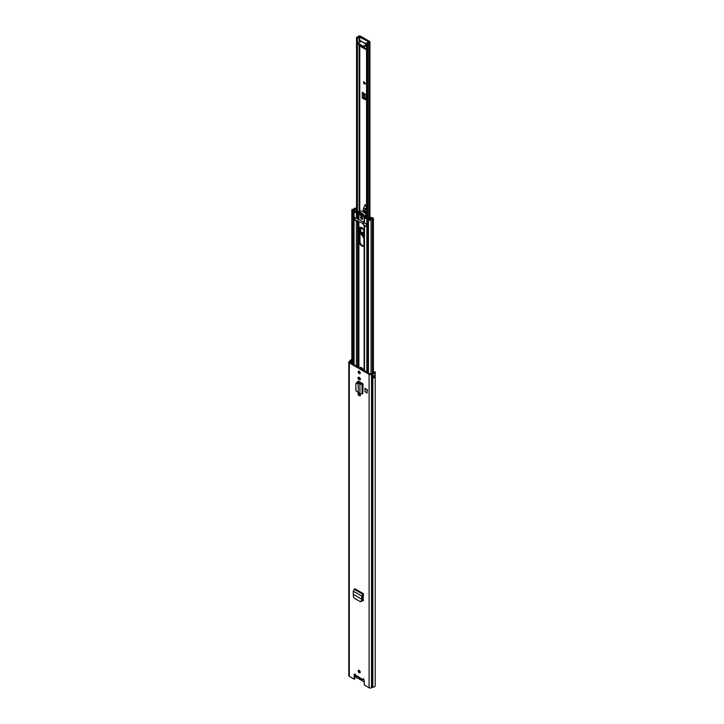 <?xml version="1.0" encoding="UTF-8"?>
<svg xmlns="http://www.w3.org/2000/svg" width="724" height="724" viewBox="0 0 724 724"><rect width="100%" height="100%" fill="white"/><g stroke="black" fill="none" stroke-linecap="round" stroke-linejoin="round"><path stroke-width="1.09" d="M361.023 601.382L362.081 600.775L362.561 598.829L361.747 599.173L361.294 600.983L362.081 600.775M360.235 601.599L361.294 600.983L360.235 601.599L354.027 598.015L353.348 596.404L353.258 591.146L354.226 589.282L354.977 588.802L363.43 593.68L361.683 596.015L362.489 595.472L362.561 598.829M362.996 383.838L362.824 393.603L362.996 383.838L358.642 381.322A1.575 0.914 -120 0 0 357.855 381.24A1.575 0.914 -120 0 0 357.529 381.964L357.529 382.2M364.968 388.191L364.968 391.53L366.987 393.159L366.987 389.82L364.968 388.191L366.987 389.82M366.987 393.159L367.385 389.584M363.557 678.614L362.742 679.085A1.149 0.661 60 0 1 362.842 679.003A1.149 0.661 60 0 1 363.729 679.311A1.149 0.661 60 0 1 364.226 680.46L364.226 684.931L369.095 687.737L369.095 374.326L349.312 362.905A1.792 1.032 180 0 1 348.787 362.172A1.792 1.032 180 0 1 349.203 361.502L350.163 360.751A2.715 1.566 180 0 1 351.828 359.484M362.932 679.8L356.208 675.917L355.656 674.994A1.149 0.661 60 0 0 354.407 674.135A1.149 0.661 60 0 0 354.172 674.659L354.172 679.13L349.312 676.316A1.792 1.032 180 0 1 348.787 675.582L348.787 362.172M358.181 670.994A1.439 0.833 60 0 1 358.48 670.334A1.439 0.833 60 0 1 359.593 670.723A1.439 0.833 60 0 1 360.217 672.171A1.439 0.833 60 0 1 359.918 672.831A1.439 0.833 60 0 1 358.814 672.442A1.439 0.833 60 0 1 358.181 670.994M358.181 371.81A1.439 0.833 60 0 1 358.48 371.15A1.439 0.833 60 0 1 359.593 371.539A1.439 0.833 60 0 1 360.217 372.987A1.439 0.833 60 0 1 359.918 373.647A1.439 0.833 60 0 1 358.814 373.258A1.439 0.833 60 0 1 358.181 371.81M358.95 377.322L359.448 377.611A1.339 0.778 60 0 1 360.326 378.797A1.339 0.778 60 0 1 360.118 379.874A1.339 0.778 60 0 1 359.448 379.801L358.95 379.521A1.339 0.778 60 0 1 358 377.874A1.339 0.778 60 0 1 358.28 377.258A1.339 0.778 60 0 1 358.95 377.322M358.95 393.259L359.448 393.539A1.339 0.778 60 0 1 360.326 394.725A1.339 0.778 60 0 1 360.118 395.802A1.339 0.778 60 0 1 359.448 395.738L358.95 395.449A1.339 0.778 60 0 1 358 393.802A1.339 0.778 60 0 1 358.28 393.186A1.339 0.778 60 0 1 358.95 393.259M363.158 600.341L362.253 600.82L363.158 600.341L363.43 593.68M363.529 600.612L362.091 600.721M360.389 395.331A1.339 0.778 60 0 1 360.262 395.268L359.765 394.978A1.339 0.778 60 0 1 358.814 393.331A1.339 0.778 60 0 1 358.823 393.195M360.389 379.394A1.339 0.778 60 0 1 360.262 379.331L359.765 379.05A1.339 0.778 60 0 1 358.814 377.403A1.339 0.778 60 0 1 358.823 377.258M360.199 672.37A1.439 0.833 60 0 1 358.995 670.524A1.439 0.833 60 0 1 359.014 670.315M360.199 373.195A1.439 0.833 60 0 1 358.995 371.34A1.439 0.833 60 0 1 359.014 371.141M354.172 679.13L354.986 678.659L354.986 674.198L354.172 674.659M369.095 687.737A1.792 1.032 180 0 0 371.512 687.8L372.824 687.239A2.715 1.566 180 0 0 375.213 685.682L375.213 372.272A2.715 1.566 180 0 0 375.095 371.81L374 372A1.566 0.905 180 0 1 374.064 372.272A1.566 0.905 180 0 1 372.688 373.168A1.792 1.032 0 0 0 371.747 373.403L369.91 373.856L350.126 362.434L350.905 361.367A1.792 1.032 0 0 0 351.312 360.824A1.566 0.905 180 0 1 351.828 360.262M357.529 381.964L358.344 381.494A1.575 0.914 60 0 1 358.371 381.204M358.344 381.494L358.344 382.299M363.158 600.404L362.299 599.906M375.213 372.272A2.715 1.566 180 0 1 372.824 373.828L371.512 374.389A1.792 1.032 180 0 1 369.095 374.326M374 372.534L374 372M373.276 377.231A1.566 0.905 0 0 0 374.009 376.688L374 376.679M351.249 363.086A1.792 1.032 0 0 0 351.312 362.914A1.566 0.905 180 0 1 351.339 362.824A1.566 0.905 180 0 1 351.828 362.344M372.996 375.901A2.715 1.566 0 0 0 375.177 374.625L375.177 374.625A0.959 0.552 0 0 0 375.195 374.625L375.177 376.706A2.715 1.566 180 0 1 372.996 377.991L372.996 375.901M355.656 674.994L362.778 679.646L363.484 678.759M362.778 679.646L363.71 679.637M351.828 363.068L351.339 362.824M373.276 376.399L373.901 376.634A1.023 0.588 0 0 0 375.177 376.706M358.226 392.435L358.154 382.951L358.226 392.435L359.9 393.856L359.9 384.127L362.063 384.227L362.824 383.838L362.054 383.34A1.276 0.742 180 0 1 362.1 383.322M359.9 393.856L362.824 393.603M357.394 382.851L357.728 382.209L358.489 382.317L358.154 382.951L355.882 383.865L355.882 390.707L358.154 392.381M356.326 382.788L355.882 383.865M357.728 382.209L356.217 383.231M358.489 382.317L359.149 382.543L358.226 382.942L359.9 384.127L360.824 383.729L359.149 382.543M362.054 383.34L360.824 383.729M363.43 594.621L362.489 595.472M353.258 591.146L361.683 596.015L361.765 599.182L362.57 598.748L361.765 599.182L353.656 594.504M361.52 678.985A2.235 1.294 60 0 1 360.018 679.393A2.235 1.294 60 0 1 358.507 677.248M355.556 674.804L355.556 674.985A2.561 1.475 -120 0 0 356.479 677.338A2.561 1.475 -120 0 0 358.299 678.361A1.122 0.643 60 0 1 359.086 678.822A2.561 1.475 -120 0 0 360.941 679.89A1.059 0.615 60 0 1 361.71 680.334A2.579 1.484 -120 0 0 363.937 681.302A2.579 1.484 -120 0 0 364.226 681.04M368.67 42.128L368.498 42.182A2.715 1.566 180 0 0 366.597 43.169L367.584 43.666A1.566 0.905 180 0 1 368.769 42.825A1.538 0.887 0 0 0 369.937 41.965A1.538 0.887 0 0 0 369.484 41.34L360.588 36.2A1.538 0.887 0 0 0 359.086 35.974A1.538 0.887 0 0 0 358.009 36.616A1.566 0.905 180 0 1 356.543 37.304L357.421 37.874L357.421 212.096M366.552 48.942L363.339 47.087M366.425 99.378L363.729 97.93L364.688 97.686L366.425 98.736M364.625 98.446L363.81 98.916L366.425 100.066L366.425 95.043L362.226 92.256L362.226 98.002A0.959 0.552 0 0 0 363.548 98.021L363.729 97.93M363.81 98.916L362.226 98.002M368.67 41.811L359.122 36.77A2.715 1.566 180 0 1 357.421 37.874M366.552 49.884L361.059 46.707L360.606 45.612M360.606 41.666L360.67 40.816L361.376 41.15M363.719 81.55L365.665 83.794L363.719 83.794L363.719 81.55M356.543 210.838L356.543 37.304M367.584 218.005L367.584 43.666M366.552 43.874L361.213 41.313L366.552 44.399M366.552 44.499L363.882 46.046L363.882 46.988L362.977 46.988L358.452 43.847M366.552 45.44L363.882 46.988M358.262 44.11L358.452 42.906L361.213 41.313M362.977 46.988L362.977 46.046L358.452 43.431L358.452 44.372M362.977 46.046L363.882 46.046M363.864 81.712L363.81 83.749L365.747 83.749M363.928 236.956L363.376 236.73C360.95 233.825 360.968 232.368 363.439 232.368L363.928 232.739M362.851 232.223L363.928 236.16M366.552 206.512A1.792 1.032 -120 0 0 366.444 206.231L365.023 204.693M366.118 214.494A3.837 2.217 -120 0 0 365.982 214.114A6.715 3.882 60 0 1 366.398 208.014A1.792 1.032 -120 0 0 366.552 207.833M365.964 205.227L364.95 204.802M365.448 204.847L364.869 204.928L363.575 208.096M365.683 208.168L364.923 208.919L365.919 208.295L366.317 206.313L365.919 208.295L366.398 208.014M364.516 212.838L364.941 208.928L363.602 208.132L364.869 204.983M363.611 208.132L363.258 211.906M363.077 229.037L360.905 227.309M363.557 245.78A3.267 1.882 60 0 1 362.299 245.481A3.267 1.882 60 0 1 359.991 241.481L359.991 228.531A3.267 1.882 60 0 1 360.362 227.291L361.149 234.178L363.928 237.934M363.928 236.105A2.235 1.294 60 0 1 362.326 233.345A2.235 1.294 60 0 1 362.977 232.25M360.036 395.141A3.231 1.864 60 0 1 360.018 394.734L360.018 394.082M361.62 245.87A3.267 1.882 60 0 1 359.312 241.879L359.312 228.92A3.267 1.882 60 0 1 359.991 227.427A3.267 1.882 60 0 1 362.507 228.304A3.267 1.882 60 0 1 363.928 231.59L363.928 244.54A3.267 1.882 60 0 1 363.249 246.033A3.267 1.882 60 0 1 361.62 245.87M361.62 216.748A1.439 0.833 60 0 1 362.561 218.014A1.439 0.833 60 0 1 362.344 219.173A1.439 0.833 60 0 1 361.62 219.101A1.439 0.833 60 0 1 360.679 217.833A1.439 0.833 60 0 1 360.905 216.675A1.439 0.833 60 0 1 361.62 216.748M361.909 214.639A10.815 6.245 60 0 1 361.249 214.177M362.027 215.49A10.815 6.245 60 0 1 361.62 215.263A10.815 6.245 60 0 1 360.489 214.512M364.127 225.101A1.276 0.742 0 0 0 364.118 225.2A1.276 0.742 0 0 0 364.489 225.716L365.892 226.531A1.629 0.941 -120 0 0 366.715 226.612A1.629 0.941 -120 0 0 366.833 226.512L366.833 224.974A1.629 0.941 -120 0 0 365.892 223.87L364.489 223.055A1.276 0.742 180 0 1 364.118 222.53L364.118 217.182A1.276 0.742 0 0 0 364.489 217.698L366.833 219.055A1.602 0.923 0 0 0 368.652 219.236L369.394 219.046A2.561 1.475 0 0 0 371.593 217.96L372.208 218.322A2.561 1.475 0 0 0 370.091 219.562L368.435 219.969A1.43 0.824 0 0 0 369.937 220.322A1.43 0.824 0 0 0 371.041 219.643A1.602 0.923 0 0 1 372.362 218.865A1.213 0.706 180 0 0 373.023 218.675L373.204 218.042L370.996 217.49A1.213 0.706 180 0 0 370.67 217.815A1.602 0.923 0 0 1 369.285 218.494A1.339 0.778 180 0 0 368.851 218.567L367.511 218.666L365.168 217.309L365.349 216.576A1.276 0.742 180 0 0 365.385 216.386A1.276 0.742 180 0 1 365.385 216.386L365.385 216.503M357.475 221.254A1.276 0.742 180 0 1 356.398 221.046L354.995 220.241A1.629 0.941 60 0 1 354.054 219.137L354.054 217.589A1.629 0.941 60 0 1 354.181 217.49A1.629 0.941 60 0 1 354.995 217.571L356.398 218.386A1.276 0.742 0 0 0 357.475 218.594M356.543 208.431L354.715 208.105A1.213 0.706 0 0 0 354.38 208.485A1.602 0.923 180 0 1 353.041 209.245A1.43 0.824 180 0 0 351.828 210.06A1.43 0.824 180 0 0 352.47 210.756L353.774 210.575L352.787 210.06L353.185 209.797A2.561 1.475 180 0 0 355.33 208.575L355.357 209.064M370.996 217.49L371.629 218.422M357.665 212.639L354.733 211.281L354.896 210.512A1.339 0.778 0 0 0 355.022 210.259A1.602 0.923 180 0 1 356.199 209.462A1.213 0.706 0 0 0 356.543 209.372M358.362 213.109L357.638 213.218A1.276 0.742 180 0 1 356.398 213.028L354.054 211.68A1.602 0.923 180 0 1 353.584 211.019A1.602 0.923 180 0 1 353.737 210.63L354.063 210.204A2.561 1.475 180 0 1 355.955 208.928L355.357 208.521M364.416 216.431L364.163 216.992A1.276 0.742 0 0 0 364.118 217.182M367.928 372.715L367.928 219.517L369.24 219.662M367.928 219.517L368.435 219.969L368.435 373.005M353.249 364.235L353.249 211.046M360.063 368.172A3.231 1.864 60 0 1 360.38 367.448M360.018 383.159L360.018 382.118M360.018 379.195L360.018 378.154M360.018 373.104L360.018 372.163M359.339 394.616L359.339 393.476M359.339 382.679L359.339 381.72M359.339 378.679L359.339 377.548M359.339 372.417L359.339 371.312M359.638 367.928A3.231 1.864 60 0 1 360.009 367.575A3.231 1.864 60 0 1 363.602 370.217M357.728 211.924A9.113 5.258 60 0 1 364.697 215.942L364.679 216.757L361.213 215.906L357.71 212.711L357.656 211.951L359.366 210.983M364.833 216.666L366.552 215.698M367.339 225.626L366.19 226.286L363.457 224.712L363.457 222.051L364.118 222.431M370.742 218.141L369.702 217.037L367.991 218.087L366.407 217.327M362.109 214.521L361.846 215.888L360.579 215.164L360.652 214.503M366.552 215.073L366.462 214.928A9.113 5.258 -120 0 0 359.493 210.901M354.271 217.453L355.285 219.996L358.027 221.58A7.928 4.579 180 0 1 363.457 224.712M364.697 215.942L366.462 214.928M364.226 215.906L363.412 216.367L362.643 215.852L363.756 215.209M361.285 213.164L360.652 213.535L360.579 212.793L361.846 213.526L361.593 214.295L363.412 214.847L364.199 216.295M364.118 216.386L363.412 216.367M359.529 212.566L358.425 213.2L358.425 212.268L360.833 213.861L361.647 213.39M361.701 213.417L359.792 214.204L359.023 213.833L360.099 213.218M366.552 216.757L366.516 217.39M368.009 218.775L365.484 217.49M358.027 221.58L358.027 218.91L363.457 222.051M356.009 211.327L358.099 212.042M358.425 213.2L359.023 213.833M360.579 212.793L360.471 213.309L361.005 213.001M362.054 214.114L361.846 213.526M361.593 214.82L362.643 215.852M361.032 214.901L360.579 215.164L360.471 214.512M360.434 214.15L362.009 213.707L360.824 214.395M365.258 216.223L365.484 217.318L365.104 216.539M355.955 211.091L356.516 210.856M354.823 211.164L357.819 212.657M362.932 214.521L362 215.055M362.48 219.046A1.439 0.833 60 0 1 361.937 218.919A1.439 0.833 60 0 1 361.05 217.797A1.439 0.833 60 0 1 361.077 216.621M349.312 676.316L349.312 362.905M350.018 360.941L350.905 361.367L350.905 362.887M349.203 361.502L350.081 362.407M371.512 687.8L371.512 374.389L370.769 373.874M372.489 687.329L372.489 373.91L371.747 373.403M351.312 362.914L351.312 360.824M372.824 687.239L372.824 373.828M373.177 375.883L372.887 377.946M373.946 375.684L373.901 376.634M375.195 376.607A0.959 0.552 180 0 1 373.946 376.552L373.72 375.765M362.063 393.992L362.063 384.227L361.294 383.738M359.448 379.801L360.262 379.331M358.95 379.521L359.765 379.05M359.448 395.738L360.262 395.268M358.95 395.449L359.765 394.978M354.226 589.282L362.679 594.16L362.715 595.074M359.376 671.664L359.991 671.302M359.774 210.874L359.774 45.132M359.774 42.146L359.774 36.671M356.561 211.643L356.561 37.539M367.168 43.657L367.168 217.77M368.769 217.571L368.769 42.825M366.597 217.435L366.597 43.422M359.122 211.1L359.122 44.761M359.122 42.517L359.122 36.77M361.783 46.291L361.059 46.707M363.548 98.021L363.548 93.025M364.235 97.668L364.235 93.441M366.425 99.532L365.955 100.03M364.688 97.686L364.688 93.731M366.335 98.717L366.335 94.898M366.208 98.672L366.208 94.754M365.186 83.233L364.018 82.382M364.018 82.626L365.557 83.749M363.928 236.685A2.498 1.439 60 0 1 363.52 236.495A2.498 1.439 60 0 1 361.909 234.295A2.498 1.439 60 0 1 362.299 232.314A2.498 1.439 60 0 1 363.439 232.377M363.928 236.458A2.498 1.439 60 0 1 363.747 236.359A2.498 1.439 60 0 1 362.172 234.268A2.498 1.439 60 0 1 362.407 232.259M363.928 237.97A3.394 1.955 60 0 1 363.484 237.753A3.394 1.955 60 0 1 363.457 237.734M362.914 229.001L363.005 228.92A1.439 0.833 60 0 1 362.914 229.001A1.439 0.833 60 0 1 362.181 228.92A1.439 0.833 60 0 1 361.186 227.39M366.444 206.231L366.054 205.417M364.86 213.146A6.715 3.882 60 0 1 365.195 209.01M363.204 210.25A5.122 2.959 60 0 1 363.267 209.408M363.294 209.444L363.204 211.87M363.602 208.132L364.914 205.037M366.072 206.376L365.756 205.29M359.312 241.879L359.991 241.481M364.489 370.724L364.489 225.716M366.833 372.082L366.833 226.512M354.054 364.697L354.054 219.137M356.398 366.054L356.398 221.046M371.041 373.747L371.041 219.643M372.362 373.204L372.362 218.865M371.593 218.422L371.593 217.96M369.394 219.752L369.394 219.046M373.023 373.122L373.023 218.675M373.204 373.077L373.204 218.567M365.086 217.227L364.163 216.992M356.398 218.386L356.398 213.028M357.638 218.576L357.385 212.684M354.054 217.589L354.054 211.68M358.905 218.476L358.905 214.087M358.597 218.431L358.597 213.761M364.489 223.055L364.489 217.698M366.833 224.974L366.833 219.055M356.543 209.173L356.027 208.91L356.543 209.055M354.027 210.277L354.896 210.512M353.737 210.63L354.606 211.182M368.652 219.245L368.245 218.738M369.267 219.689L368.851 218.567M371.629 217.915L371.177 217.39M352.995 210.286L352.47 210.756L352.47 363.792M353.185 210.358L353.185 209.797M355.33 209.082L355.33 208.575M357.638 366.769L357.638 221.345M358.597 382.335L358.597 381.295M358.597 367.321L358.597 221.689M358.905 393.856L358.905 393.232M358.905 382.417L358.905 381.476M358.905 377.919L358.905 377.294M358.905 367.502L358.905 221.752M359.312 228.92L359.991 228.531M360.615 213.734L359.792 214.204M356.344 210.91L356.344 211.517M361.511 601.436L360.724 601.653M373.276 377.647L373.276 375.865M359.195 671.338L359.801 670.985M359.403 671.691L360.009 671.338M369.937 217.019L369.937 41.965M366.552 217.408L366.552 43.295M363.928 232.802L362.299 232.314M360.344 227.318L361.095 234.114L363.928 238.015M373.394 377.195L373.394 376.408M373.394 373.014L373.394 218.304M351.828 363.412L351.828 210.06M353.584 364.434L353.584 211.019M364.118 370.507L364.118 225.2M357.656 211.951L359.421 210.928M364.769 216.729L366.534 215.716M360.751 214.467L362.027 213.734"/></g></svg>
